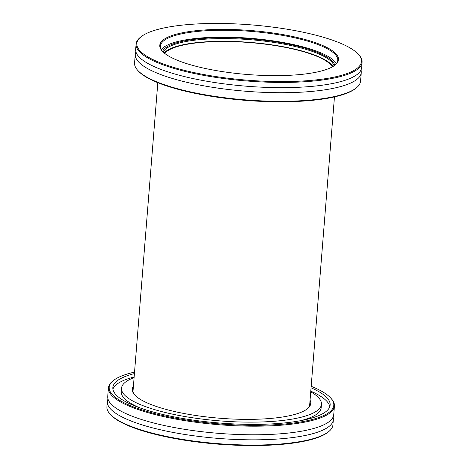 <?xml version="1.0" encoding="UTF-8"?>
<svg xmlns="http://www.w3.org/2000/svg" width="469" height="469" viewBox="0 0 469 469"><rect width="100%" height="100%" fill="white"/><g stroke="black" fill="none" stroke-linecap="round" stroke-linejoin="round"><path stroke-width="0.7" d="M164.754 53.425A85.112 20.941 -175.4 0 1 221.356 41.512A85.112 20.941 -175.4 0 1 305.905 52.411A85.112 20.941 -175.4 0 1 332.298 66.903M361.001 69.992A113.369 27.888 -175.4 0 1 361.265 72.554A113.369 27.888 -175.4 0 1 292.492 92.551A113.369 27.888 -175.4 0 1 171.478 78.194A113.369 27.888 -175.4 0 1 135.26 54.375A113.369 27.888 -175.4 0 1 135.928 51.883M162.55 51.443A86.683 21.328 -175.4 0 1 217.962 37.778A86.683 21.328 -175.4 0 1 307.242 48.835A86.683 21.328 -175.4 0 1 334.79 65.302M334.022 65.853A85.985 21.152 4.6 0 0 306.714 49.597A85.985 21.152 4.6 0 0 218.308 38.628A85.985 21.152 4.6 0 0 163.224 52.112M188.427 64.159A89.649 22.055 -175.4 0 1 162.262 51.139A89.649 22.055 -175.4 0 1 203.927 30.016A89.649 22.055 -175.4 0 1 309.857 40.867A89.649 22.055 -175.4 0 1 335.124 65.044A89.649 22.055 -175.4 0 1 188.427 64.159M334.755 65.332A88.952 21.885 4.6 0 0 337.75 60.319A88.952 21.885 4.6 0 0 309.329 41.63A88.952 21.885 4.6 0 0 214.386 30.362A88.952 21.885 4.6 0 0 160.427 46.05A88.952 21.885 4.6 0 0 162.579 51.479M356.305 87.908L355.578 88.483A112.671 27.718 -175.4 0 1 171.208 87.369A112.671 27.718 -175.4 0 1 138.32 71.007L137.698 70.321A113.369 27.888 4.6 0 0 170.786 86.788A113.369 27.888 4.6 0 0 356.305 87.908A113.369 27.888 4.6 0 0 360.573 81.149L361.265 72.554M172.832 67.149A112.671 27.718 4.6 0 0 305.964 80.791A112.671 27.718 4.6 0 0 358.334 54.24A112.671 27.718 4.6 0 0 325.451 37.878A112.671 27.718 4.6 0 0 141.075 36.758A112.671 27.718 4.6 0 0 172.832 67.149M358.334 54.24L358.961 54.926A113.369 27.888 -175.4 0 1 362.091 62.277A113.369 27.888 -175.4 0 1 293.318 82.274A113.369 27.888 -175.4 0 1 172.305 67.911A113.369 27.888 -175.4 0 1 136.086 44.092A113.369 27.888 -175.4 0 1 140.354 37.338L141.075 36.758M161.266 49.597A88.952 21.885 -175.4 0 1 220.418 37.151A88.952 21.885 -175.4 0 1 308.778 48.541A88.952 21.885 -175.4 0 1 336.355 63.684M362.091 62.277L361.669 67.501A113.369 27.888 -175.4 0 1 292.896 87.498A113.369 27.888 -175.4 0 1 171.889 73.135A113.369 27.888 -175.4 0 1 135.664 49.315L136.086 44.092M332.931 66.545A85.985 21.152 4.6 0 0 306.497 52.294A85.985 21.152 4.6 0 0 221.814 41.284A85.985 21.152 4.6 0 0 164.191 52.968M135.26 54.375L134.568 62.969A113.369 27.888 4.6 0 0 137.698 70.321M108.427 387.851L107.735 396.446A113.369 27.888 4.6 0 0 143.96 420.265A113.369 27.888 4.6 0 0 264.967 434.622A113.369 27.888 4.6 0 0 333.74 414.625L334.432 406.031A113.369 27.888 -175.4 0 1 265.659 426.028A113.369 27.888 -175.4 0 1 144.651 411.671A113.369 27.888 -175.4 0 1 108.427 387.851A113.369 27.888 -175.4 0 1 112.695 381.092L113.422 380.517A112.671 27.718 4.6 0 0 145.173 410.903A112.671 27.718 4.6 0 0 278.31 424.545A112.671 27.718 4.6 0 0 330.68 397.993A112.671 27.718 4.6 0 0 311.176 386.304M310.056 400.168A89.561 22.031 -175.4 0 1 307.383 408.786A89.561 22.031 -175.4 0 1 160.826 407.901A89.561 22.031 -175.4 0 1 134.685 394.892A89.561 22.031 -175.4 0 1 133.425 385.958M307.013 409.074A88.864 21.861 4.6 0 0 310.009 404.067A88.864 21.861 4.6 0 0 309.88 402.379M134.544 372.093A112.671 27.718 4.6 0 0 113.422 380.517M328.646 431.662L327.925 432.242A112.671 27.718 -175.4 0 1 143.549 431.122A112.671 27.718 -175.4 0 1 110.666 414.76L110.039 414.074A113.369 27.888 4.6 0 0 143.133 430.542A113.369 27.888 4.6 0 0 328.646 431.662A113.369 27.888 4.6 0 0 332.914 424.908L333.336 419.685A113.369 27.888 4.6 0 0 333.072 417.117M107.999 399.008A113.369 27.888 4.6 0 0 107.331 401.499L106.909 406.723A113.369 27.888 4.6 0 0 110.039 414.074M107.331 401.499A113.369 27.888 4.6 0 0 143.549 425.319A113.369 27.888 4.6 0 0 264.563 439.676A113.369 27.888 4.6 0 0 333.336 419.685M134.421 373.588A109.007 26.815 4.6 0 0 112.83 387.523A109.007 26.815 4.6 0 0 147.659 410.428A109.007 26.815 4.6 0 0 264.012 424.234A109.007 26.815 4.6 0 0 330.141 405.011A109.007 26.815 4.6 0 0 311.053 387.799M329.789 406.676A109.007 26.815 4.6 0 0 310.783 391.169M134.093 377.639A100.29 24.669 4.6 0 0 121.518 388.226L121.248 391.592A100.29 24.669 4.6 0 0 139.592 407.76M121.518 388.226A100.29 24.669 4.6 0 0 153.562 409.296A100.29 24.669 4.6 0 0 260.612 421.994A100.29 24.669 4.6 0 0 321.447 404.307A100.29 24.669 4.6 0 0 310.73 391.85M300.488 420.711A100.29 24.669 4.6 0 0 321.177 407.678L321.447 404.307M134.152 376.959A109.007 26.815 4.6 0 0 112.906 389.229M330.68 397.993L331.302 398.679A113.369 27.888 -175.4 0 1 334.432 406.031M133.249 388.162A88.864 21.861 4.6 0 0 132.856 389.815A88.864 21.861 4.6 0 0 135.008 395.238M132.979 391.504L157.824 82.696M309.61 405.72L334.456 96.907"/></g></svg>
